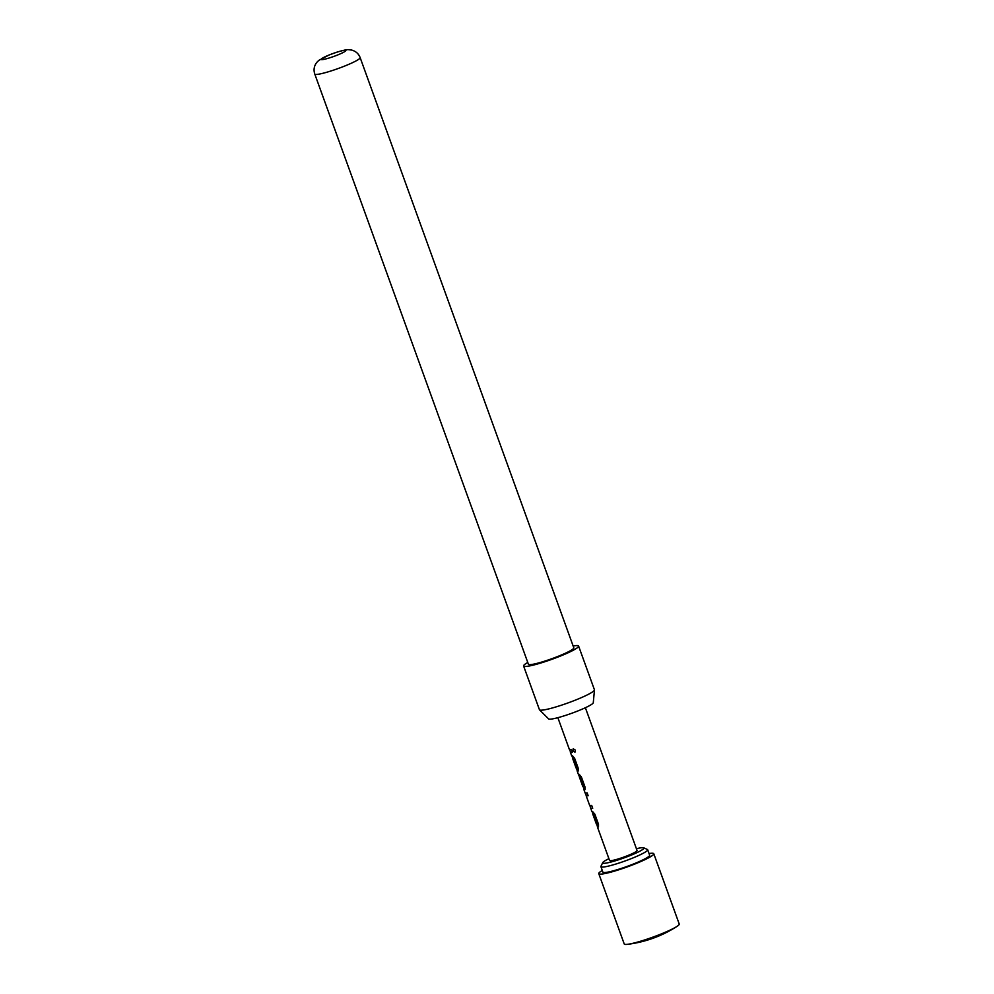<?xml version="1.0" encoding="UTF-8"?>
<svg xmlns="http://www.w3.org/2000/svg" width="994" height="994" viewBox="0 0 994 994"><rect width="100%" height="100%" fill="white"/><g stroke="black" fill="none" stroke-linecap="round" stroke-linejoin="round"><path stroke-width="1.49" d="M573.327 748.718L573.053 750.632L575.004 752.123M572.842 750.731L574.917 752.172L575.414 750.135L573.203 748.768L573.053 750.632M649.057 853.56A29.248 3.355 160.1 0 1 653.779 853.722A29.248 3.355 160.1 0 1 640.024 861.873A29.248 3.355 160.1 0 1 611.509 871.962A29.248 3.355 160.1 0 1 598.773 873.639A29.248 3.355 160.1 0 1 602.289 870.483M653.779 853.722L679.225 924.022A29.248 3.355 160.1 0 1 676.827 926.495A29.248 3.355 160.1 0 1 674.951 927.613A29.248 3.355 160.1 0 1 636.955 942.262A29.248 3.355 160.1 0 1 627.649 944.3A29.248 3.355 160.1 0 1 624.22 943.94L598.773 873.639M636.421 848.739A21.943 2.522 160.1 0 1 643.702 847.795L647.405 849.497A24.862 2.858 160.1 0 1 647.678 849.758A24.862 2.858 160.1 0 1 635.986 856.679A24.862 2.858 160.1 0 1 611.745 865.252A24.862 2.858 160.1 0 1 600.923 866.681A24.862 2.858 160.1 0 1 600.96 866.308L602.724 862.63A21.943 2.522 160.1 0 1 608.912 858.692M647.678 849.758L649.654 855.225A24.862 2.858 160.1 0 1 637.962 862.146A24.862 2.858 160.1 0 1 613.72 870.719A24.862 2.858 160.1 0 1 602.898 872.148L600.923 866.681M643.702 847.795A21.943 2.522 160.1 0 1 634.644 853.684A21.943 2.522 160.1 0 1 612.229 861.699A21.943 2.522 160.1 0 1 602.724 862.63M592.188 811.601L593.107 814.161A14.338 1.653 160.1 0 0 593.853 814.397L597.083 824.163A14.624 1.677 160.1 0 1 596.325 823.914L592.834 814.26A14.624 1.677 160.1 0 1 592.933 813.924L592.076 811.589M593.592 814.508A14.624 1.677 160.1 0 1 592.834 814.26M596.723 824.138L597.642 826.685A14.338 1.653 160.1 0 0 598.487 826.933L598.487 824.237L594.859 814.198L592.685 811.638A14.624 1.677 160.1 0 1 591.79 811.39L589.74 805.128M596.611 824.113L597.469 826.461A14.624 1.677 160.1 0 0 597.369 826.784A14.624 1.677 160.1 0 0 598.264 827.033L598.376 827.008M589.964 805.488L590.635 808.184A14.624 1.677 160.1 0 0 592.71 808.271L591.678 805.401A14.624 1.677 160.1 0 1 589.628 805.351L586.137 795.697A14.624 1.677 160.1 0 0 588.175 795.747L587.143 792.877A14.624 1.677 160.1 0 1 585.068 792.79L586.311 795.635M585.068 792.79L583.863 789.497A14.624 1.677 160.1 0 1 584.025 789.074M579.974 776.898A14.624 1.677 160.1 0 1 579.278 776.736L579.552 776.637A14.338 1.653 160.1 0 0 580.235 776.786L583.478 786.552A14.624 1.677 160.1 0 1 582.72 786.316L582.236 784.999A14.624 1.677 160.1 0 1 582.223 784.925M582.236 784.999A14.624 1.677 160.1 0 0 582.273 785.061L579.278 776.736M585.019 789.634L584.994 786.937L581.353 776.898L579.191 774.338A14.624 1.677 160.1 0 1 578.309 774.14L579.44 776.674M583.863 789.497A14.624 1.677 160.1 0 0 584.758 789.733L584.87 789.708M571.935 755.664L572.855 758.223A14.338 1.653 160.1 0 0 573.6 758.459L576.843 768.225A14.624 1.677 160.1 0 1 576.073 767.977L572.581 758.323A14.624 1.677 160.1 0 1 572.681 757.987L571.823 755.639M573.339 758.559A14.624 1.677 160.1 0 1 572.581 758.323M576.47 768.188L577.39 770.748A14.338 1.653 160.1 0 0 578.247 770.984L578.247 768.3L574.607 758.26L572.432 755.688A14.624 1.677 160.1 0 1 571.538 755.452L570.37 752.197A14.624 1.677 160.1 0 1 570.457 751.862L569.612 749.526M576.358 768.176L577.216 770.512A14.624 1.677 160.1 0 0 577.116 770.847A14.624 1.677 160.1 0 0 578.011 771.083L578.123 771.058M570.37 752.197A14.624 1.677 160.1 0 0 572.457 752.321L571.426 749.451A14.624 1.677 160.1 0 1 569.326 749.327L557.87 717.68M585.379 707.728L637.067 850.504A14.624 1.677 160.1 0 1 630.184 854.579A14.624 1.677 160.1 0 1 615.92 859.624A14.624 1.677 160.1 0 1 609.558 860.469L597.369 826.784M594.462 689.973L593.281 702.721A23.794 2.734 160.1 0 1 575.75 711.779A23.794 2.734 160.1 0 1 548.601 718.898L539.531 709.853A29.248 3.355 -19.9 0 0 572.917 701.093A29.248 3.355 -19.9 0 0 594.462 689.973A29.248 3.355 -19.9 0 0 594.437 689.786L578.607 646.075A29.248 3.355 160.1 0 1 557.087 657.382A29.248 3.355 160.1 0 1 523.602 665.992A29.248 3.355 160.1 0 1 527.764 662.464M523.602 665.992L539.431 709.704A29.248 3.355 -19.9 0 0 539.531 709.853M528.945 664.576A24.129 2.771 160.1 0 1 528.41 664.24L314.775 74.053A24.129 2.771 160.1 0 0 315.297 74.388A24.129 2.771 160.1 0 0 340.408 67.704A24.129 2.771 160.1 0 0 360.151 57.627L573.799 647.815A24.129 2.771 160.1 0 1 554.056 657.904A24.129 2.771 160.1 0 1 528.945 664.576M345.601 50.272A13.158 1.516 -19.9 0 0 330.816 54.322A13.158 1.516 -19.9 0 0 321.422 59.59A13.158 1.516 -19.9 0 0 336.208 55.54A13.158 1.516 -19.9 0 0 345.601 50.272M573.153 646.025A29.248 3.355 160.1 0 1 578.607 646.075M572.432 752.259A14.338 1.653 160.1 0 1 570.643 752.098L569.711 749.538M573.737 758.646L576.831 768.027M584.994 789.634A14.338 1.653 160.1 0 1 584.137 789.398L583.105 786.527M580.372 776.985L583.466 786.366M592.685 808.197A14.338 1.653 160.1 0 1 590.908 808.085M588.15 795.672A14.338 1.653 160.1 0 1 586.41 795.598L586.137 795.697M593.99 814.595L597.083 823.976M627.649 944.3A117.006 117.006 0 0 0 676.827 926.495M577.116 770.847L578.309 774.127M360.151 57.627C358.586 53.639 355.678 51.104 351.466 50.023C347.192 49.712 348.969 48.718 336.68 52.235L329.176 54.956L318.788 60.386L316.788 62.386C314.067 65.939 313.396 69.829 314.775 74.053M578.682 774.314L579.527 776.637M585.429 792.964L586.385 795.598"/></g></svg>
